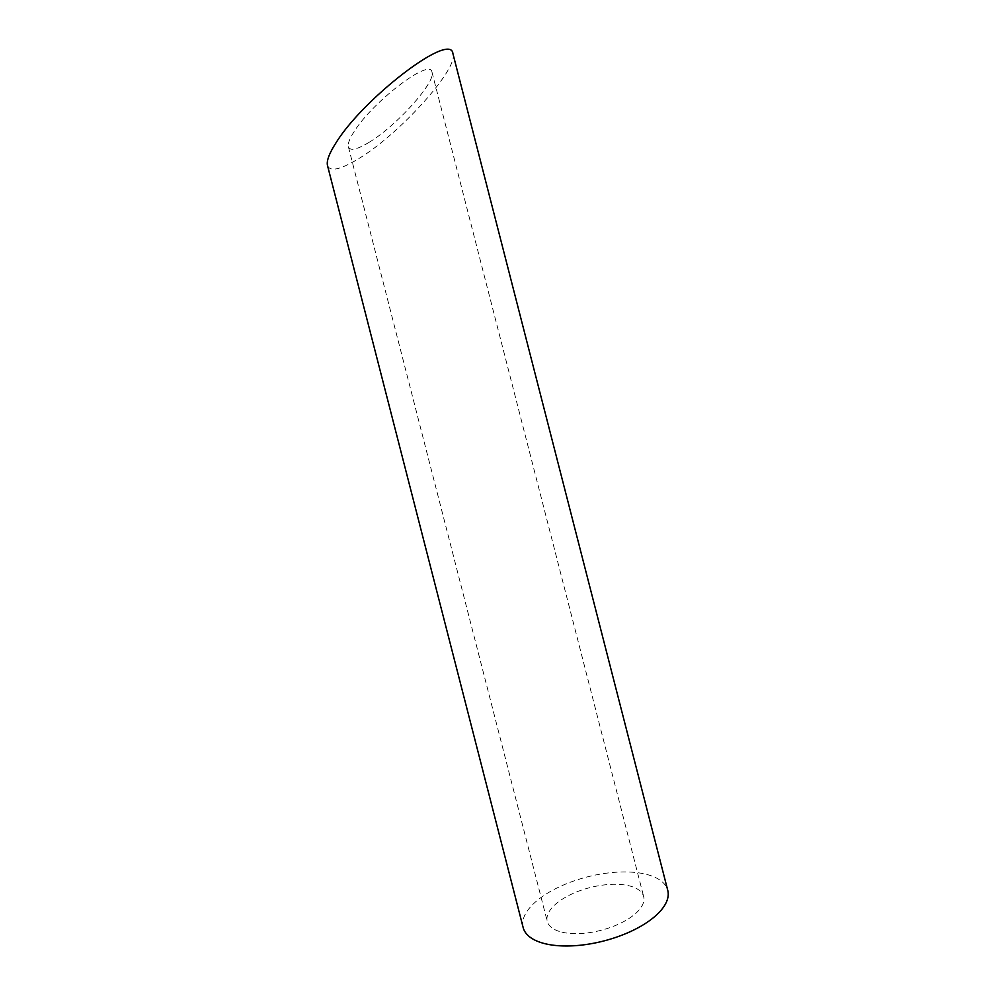 <?xml version="1.0" encoding="UTF-8"?>
<svg xmlns="http://www.w3.org/2000/svg" width="995" height="995" viewBox="0 0 995 995"><rect width="100%" height="100%" fill="white"/><g stroke="black" fill="none" stroke-linecap="round" stroke-linejoin="round"><path stroke-width="0.75" stroke-dasharray="4.97 3.73" d="M559.227 931.395A49.775 22.052 165.6 0 1 547.25 921.345A49.775 22.052 165.6 0 1 589.973 887.602A49.775 22.052 165.6 0 1 643.665 896.582A49.775 22.052 165.6 0 1 615.258 925.586A49.775 22.052 165.6 0 1 559.227 931.395M369.008 142.372C356.857 149.698 349.979 151.165 348.374 146.762C347.69 143.753 349.543 138.79 353.946 131.9C372.167 102.062 430.524 57.411 431.992 72.187C436.133 81.839 396.52 125.979 369.008 142.372M523.146 927.527A74.65 33.071 165.6 0 1 587.224 876.931A74.65 33.071 165.6 0 1 667.769 890.401M452.899 53.543C459.105 68.021 399.691 134.238 358.424 158.814C340.203 169.822 329.88 172.011 327.467 165.406M348.374 146.762L547.25 921.345M431.992 72.187L643.665 896.582"/><path stroke-width="1.49" d="M541.106 942.601A74.65 33.071 165.6 0 1 523.146 927.527L327.467 165.406C326.447 160.892 329.233 153.454 335.837 143.106C363.15 98.368 450.698 31.38 452.899 53.543L667.769 890.401A74.65 33.071 165.6 0 1 625.158 933.882A74.65 33.071 165.6 0 1 541.106 942.601"/></g></svg>
